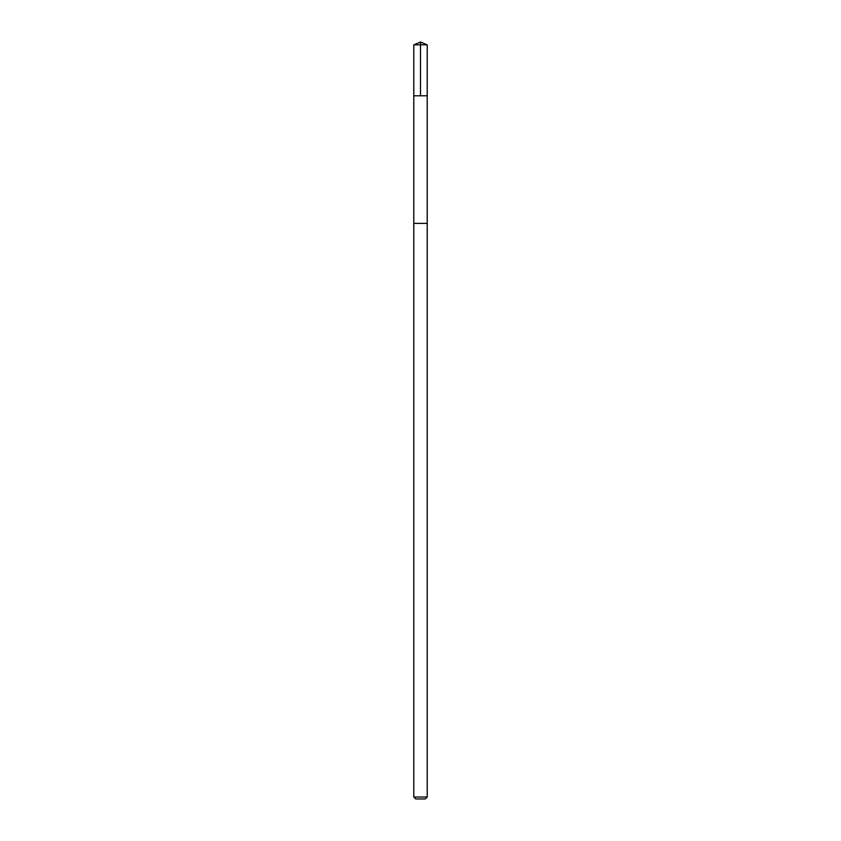<?xml version="1.0" encoding="UTF-8"?>
<svg xmlns="http://www.w3.org/2000/svg" width="841" height="841" viewBox="0 0 841 841"><rect width="100%" height="100%" fill="white"/><g stroke="black" fill="none" stroke-linecap="round" stroke-linejoin="round"><path stroke-width="0.63" stroke-dasharray="4.21 3.15" d="M425.956 95.79L413.783 95.79L425.956 95.79M413.783 44.836L427.217 44.836M425.956 223.391L413.783 223.391L425.956 223.391M413.783 797.016L427.217 797.016M415.717 798.95L425.283 798.95"/><path stroke-width="1.26" d="M413.783 95.79L427.217 95.79L427.217 44.836L413.783 44.836L413.783 95.79L427.217 95.79L427.217 223.391L413.783 223.391L413.783 95.79M415.044 223.391L413.783 223.391L413.783 797.016L427.217 797.016L427.217 223.391L415.044 223.391M427.217 797.016L425.283 798.95L415.717 798.95L413.783 797.016M420.5 95.79L420.5 42.05L413.783 44.836M420.5 42.05L427.217 44.836"/></g></svg>
